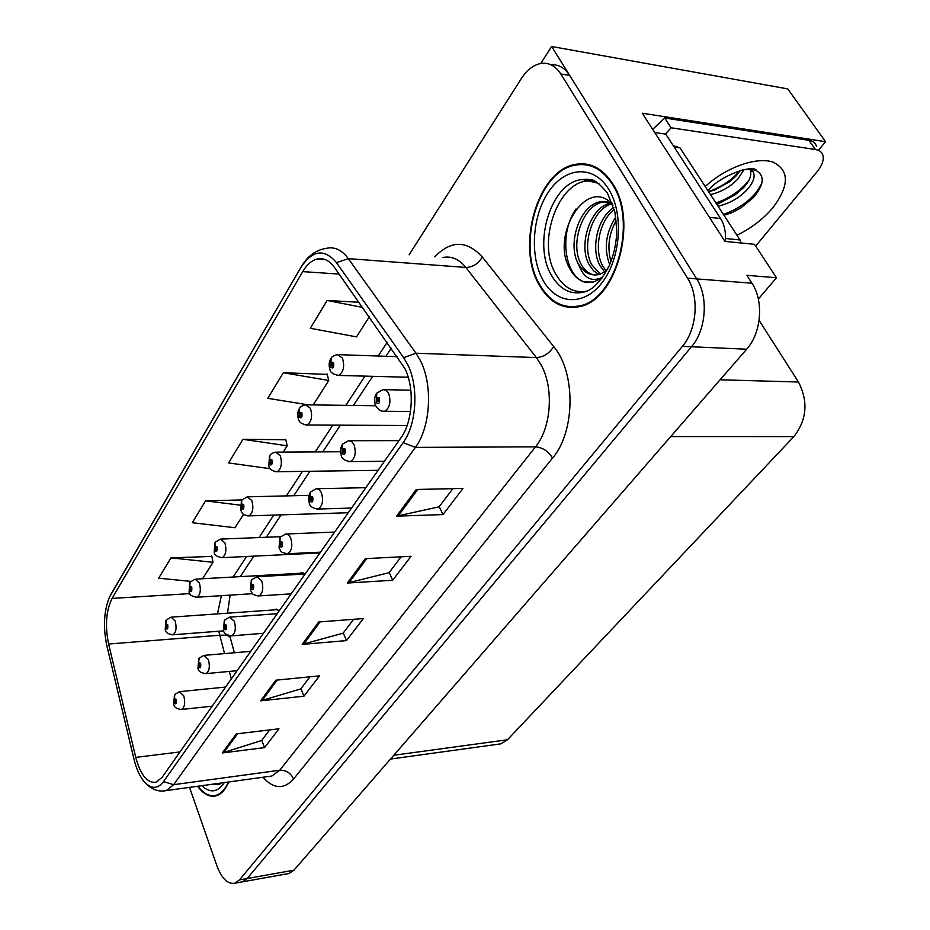 <?xml version="1.0" encoding="UTF-8"?>
<svg xmlns="http://www.w3.org/2000/svg" width="930" height="930" viewBox="0 0 930 930"><rect width="100%" height="100%" fill="white"/><g stroke="black" fill="none" stroke-linecap="round" stroke-linejoin="round"><path stroke-width="1.4" d="M304.738 574.031L301.355 572.624L300.123 573.275M279.163 610.94L275.664 609.22L274.478 609.871M579.599 163.808L577.344 164.668M758.345 299.076L776.492 277.745L754.544 244.311L724.981 241.416L642.27 113.216L825.549 141.697L818.9 149.846M287.312 873.805L289.125 873.479L293.927 870.189L746.662 349.203C761.391 333.033 764.018 300.983 751.94 283.208L746.86 275.327L776.492 277.745M289.125 873.479L240.719 882.152L242.486 881.826L247.171 878.513L691.502 346.75C706.079 330.115 708.66 297.135 696.675 278.895L551.641 46.5L540.749 63.484M551.641 46.5L787.78 88.908L825.549 141.697M759.101 320.373L798.463 382.021C808.426 401.551 806.891 419.744 793.883 436.6L507.466 739.769L500.91 743.837L498.096 744.233M612.765 183.756C602.605 168.214 590.097 161.762 575.228 164.401C537.226 170.539 515.836 246.799 539.481 285.382C549.525 302.506 562.697 309.609 578.995 306.702C615.8 301.413 638.678 222.061 612.765 183.756M589.876 164.889L587.26 165.052M404.817 368.466C414.838 387.961 412.874 421.72 400.9 437.891L162.064 777.387L156.112 782.188C147.382 783.409 140.593 775.143 135.768 757.392L108.612 644.025C104.892 625.82 106.067 610.615 112.112 598.42L302.75 271.618C306.819 264.725 311.55 260.54 316.932 259.052C323.431 257.552 329.267 260.342 334.451 267.422L404.817 368.466M407.584 364.374L403.655 357.701L336.509 262.667C324.303 248.322 312.41 249.949 300.843 267.526L109.415 597.327C103.835 611.161 102.998 627.332 106.892 645.862L133.943 759.043C136.501 769.482 140.209 777.352 145.068 782.642C151.741 789.233 157.879 788.896 163.506 781.619L403.155 442.645C416.687 424.475 418.919 386.334 407.584 364.374M189.534 787.373L216.841 865.667C221.747 878.606 227.757 884.453 234.86 883.198L242.486 881.826L247.171 878.513L691.502 346.75C706.079 330.115 708.66 297.135 696.675 278.895L569.718 75.47C564.743 67.809 558.512 64.251 551.037 64.798M582.168 164.505L584.819 163.913M269.665 729.911L261.632 740.501L222.235 752.963L264.55 747.627L278.965 728.806L236.278 733.898L222.235 752.963M261.783 740.303L264.55 747.627M309.981 676.819L300.785 688.921L260.621 700.836L303.924 696.21L319.49 675.866L275.815 680.202L260.621 700.836M300.936 688.735L303.924 696.21M452.84 488.657L439.041 506.838L396.622 516.15L442.971 514.581L462.989 488.424L416.256 489.482L396.622 516.15M439.181 506.641L442.971 514.581M401.097 556.814L389.054 572.671L347.367 583.04L392.681 580.262L411.037 556.303L365.327 558.651L347.367 583.04M389.205 572.485L392.681 580.262M353.644 619.299L343.124 633.156L302.192 644.385L346.495 640.596L363.363 618.555L318.688 621.984L302.192 644.385M343.275 632.97L346.495 640.596M197.602 786.269C203.519 794.255 209.715 797.452 216.179 795.824C221.294 794.255 225.502 789.64 228.815 781.956M234.86 883.198L239.522 879.873L682.388 346.344C696.942 329.627 699.511 296.507 687.537 278.186L560.813 73.97C555.408 65.693 548.654 62.205 540.539 63.519C533.25 65.065 526.822 70.122 521.265 78.69L409.095 254.832M211.889 556.419L170.992 557.872L158.658 578.193L190.778 581.366M327.186 374.383L283.325 372.732L267.794 398.331L308.353 404.852M358.957 302.273L327.174 300.46L310.295 328.278L356.527 336.881L369.245 316.898M241.928 499.922L205.588 500.84L192.312 522.718L235.023 527.74L243.579 514.313M285.777 439.762L242.928 439.309L228.582 462.942L270.246 468.697M283.185 452.096L287.196 445.784L285.661 439.274M242.928 439.309L287.196 445.784M313.212 404.922L328.778 380.463L327.058 373.895M283.325 372.732L328.778 380.463M327.174 300.46L362.572 307.412M205.588 500.84L240.08 505.141M202.554 578.739L213.028 562.301L211.808 555.942M170.992 557.872L213.028 562.301M572.031 306.772L574.531 307.4M166.028 620.426L165.61 628.017C167.447 630.063 168.156 628.959 167.714 624.693L165.831 623.832L167.086 625.692L166.796 627.529L165.738 623.972M165.831 623.832L166.307 619.996L171.039 617.16L175.154 620.961C176.874 627.831 176.142 632.435 172.957 634.772L172.155 634.83M166.912 625.355L166.296 625.402M174.631 694.768L174.108 702.696C175.979 704.905 176.688 703.847 176.247 699.523L174.329 698.511L175.607 700.476L175.328 702.301L174.236 698.651M174.329 698.511L174.933 694.338L179.397 691.676L183.745 695.791C185.465 702.627 184.779 707.184 181.664 709.451L180.931 709.52M175.375 700.069L174.794 700.127M189.894 582.529L189.499 590.259C191.429 592.294 192.173 591.131 191.72 586.76L189.72 585.958L191.045 587.818L190.731 589.725L189.627 586.109M190.848 587.458L190.255 587.493M189.72 585.958L190.173 582.099L195.091 579.158L199.357 582.924C201.171 590.004 200.369 594.77 196.962 597.223L196.044 597.269M190.894 587.516L190.208 587.551M215.039 542.597L214.679 550.467C216.713 552.478 217.492 551.246 217.016 546.77L214.911 546.026L216.306 547.886L215.958 549.863L214.818 546.189M216.12 547.561L215.469 547.584M214.911 546.026L215.318 542.167L220.457 539.109L224.874 542.829C226.781 550.118 225.909 555.059 222.258 557.651L221.201 557.686M216.167 547.619L215.435 547.654M241.591 500.445L241.254 508.466C243.393 510.442 244.218 509.14 243.718 504.56L241.509 503.886L242.974 505.734L242.602 507.792L241.405 504.06M242.811 505.443L242.091 505.467M241.509 503.886L241.87 500.003L247.241 496.841L251.798 500.491C253.82 508.013 252.867 513.139 248.949 515.883L247.729 515.906M242.858 505.513L242.044 505.536M198.881 658.58L198.392 666.659C200.357 668.856 201.101 667.74 200.636 663.311L198.625 662.346L199.962 664.322L199.659 666.206L198.52 662.497M198.625 662.346L199.183 658.138L203.833 655.394L208.343 659.475C210.157 666.508 209.413 671.228 206.076 673.611L205.239 673.68M199.752 663.927L199.113 663.985M224.456 620.426L223.991 628.657C226.06 630.842 226.85 629.657 226.362 625.123L224.235 624.216L225.653 626.192L225.327 628.145L224.13 624.367M225.409 625.774L224.804 625.82M224.235 624.216L224.758 619.985L229.605 617.136L234.279 621.17C236.208 628.424 235.383 633.307 231.814 635.818L230.849 635.888M225.455 625.832L224.758 625.89M251.46 580.146L251.019 588.527C253.204 590.69 254.041 589.446 253.541 584.796L251.286 583.947L252.786 585.923L252.425 587.946L251.181 584.11M252.553 585.54L251.879 585.575M251.286 583.947L251.763 579.692L256.831 576.74L261.679 580.715C263.713 588.202 262.818 593.259 258.993 595.921L257.866 595.979M252.6 585.598L251.844 585.644M280.011 537.54L279.616 546.096C281.918 548.223 282.813 546.91 282.278 542.144L279.895 541.353L281.476 543.329L281.081 545.433L279.779 541.527M281.267 542.981L280.523 543.015M279.895 541.353L280.314 537.087L285.638 534.006L288.393 534.669L290.672 537.935C292.822 545.654 291.834 550.909 287.719 553.734L286.405 553.769M281.325 543.05L280.476 543.085M739.699 170.713C746.674 168.876 752.312 168.911 756.59 170.818C764.995 176.096 763.902 185.058 753.312 197.695L740.757 207.96L732.491 212.377L725.691 214.842M718.041 206.228C728.957 203.682 738.315 198.532 746.104 190.778C753.195 183.105 755.567 176.816 753.207 171.911L750.452 170.725C751.719 175.491 749.441 181.118 743.616 187.593L735.2 194.777L720.831 201.984L716.088 203.24M753.207 171.911L750.673 169.411M710.462 194.603C721.285 192.022 730.422 186.814 737.85 178.979L743.895 169.795M708.602 191.743L714.705 190.034L730.062 181.49L735.944 176.119L740.164 170.585M652.686 129.351L664.659 117.994L808.902 140.325C813.087 141.035 815.633 143.104 816.54 146.522M664.659 117.994L671.053 127.782L815.412 149.509C819.597 150.207 822.143 152.253 823.027 155.659C823.934 160.309 821.934 165.68 817.04 171.771L755.695 246.066M671.053 127.782L665.415 134.083M654.987 132.932L712.078 221.421M725.237 241.44C726.098 232.547 724.551 224.909 720.587 218.55L665.764 134.129L655.22 132.583M708.474 191.545C721.134 187.256 731.608 180.292 739.896 170.655M715.914 202.961C729.399 198.346 740.35 190.882 748.755 180.583M723.424 214.493C742.233 207.506 755.044 197.067 761.844 183.164M586.737 291.148C574.252 293.392 564.103 287.998 556.314 274.966C533.564 239.312 563.72 168.318 597.258 183.036L582.622 179.548C588.655 179.002 594.328 180.56 599.652 184.233M612.986 205.112C587.388 174.445 550.13 235.406 569.602 268.247C573.275 275.373 578.123 279.942 584.133 281.953L593.294 282.046L601.838 278.279M612.37 184.314C637.992 222.224 615.369 300.739 578.937 305.97C562.813 308.841 549.781 301.808 539.842 284.882C516.441 246.706 537.61 171.213 575.205 165.156C589.922 162.541 602.315 168.923 612.37 184.314M577.088 307.086L574.554 306.656M609.662 264.655C603.686 248.543 605.732 232.663 615.8 217.016M610.963 261.446C607.046 247.427 608.813 233.79 616.241 220.526M604.826 272.141L599.908 265.573C590.771 249.101 596.99 218.004 613.765 207.623M606.325 271.165L602.57 265.782C593.979 250.112 598.874 221.131 614.265 209.471M598.967 274.559L593.456 270.7L589.178 264.701C577.786 245.218 590.434 206.286 610.987 203.031M600.42 274.152L591.864 264.922C581.006 246.183 592.026 209.018 611.801 203.821M602.64 277.198C591.585 282.592 583.482 278.14 578.332 263.829C566.835 244.02 579.948 204.379 600.699 201.705L612.335 203.24M594.665 274.989C588.923 274.025 584.377 270.386 581.052 264.05C569.544 244.265 582.668 204.681 603.431 202.008L607.615 201.705M578.332 263.829C583.61 272.467 590.422 276.059 598.769 274.606L606.534 271.014M589.736 165.645L592.34 165.703M741.14 242.997L740.024 239.952L680.004 147.847L673.192 145.568M588.004 282.522C565.487 281.197 557.535 234.697 576.112 208.913M228.396 782.014C225.141 789.349 221.038 793.778 216.097 795.29C209.808 796.871 203.775 793.848 197.985 786.21M221.131 783.176L218.701 783.351M269.642 455.886L269.34 464.07C271.606 466 272.478 464.628 271.955 459.932L269.619 459.339L271.176 461.175L270.758 463.314L269.502 459.513M271.037 460.931L270.235 460.931M269.619 459.339L269.921 455.433C270.351 454.154 272.234 453.061 275.559 452.143L280.279 455.735C282.418 463.5 281.372 468.836 277.152 471.743L275.745 471.743M271.083 461.001L270.188 461.013M299.355 408.7L299.088 417.047C301.494 418.942 302.413 417.477 301.866 412.664L299.39 412.164L300.041 413.78L301.029 413.978L300.576 416.21L299.274 412.35M300.925 413.792L300.041 413.78M299.39 412.164L299.634 408.258C300.111 406.887 302.087 405.736 305.563 404.817L310.434 408.328C312.701 416.361 311.55 421.918 307.005 424.998L305.377 424.975M300.971 413.862L299.995 413.862M330.859 358.678L330.65 367.176C333.184 369.024 334.172 367.466 333.591 362.526L330.964 362.119L331.65 363.758L332.708 363.921L332.196 366.246L330.836 362.328M332.638 363.793L331.65 363.758M330.964 362.119L331.138 358.213C331.603 356.783 333.684 355.586 337.404 354.609L342.438 358.05C344.832 366.35 343.565 372.151 338.648 375.441L336.765 375.36M332.684 363.874L331.603 363.839M310.26 492.412L309.899 501.131C312.352 503.223 313.282 501.828 312.724 496.946L310.213 496.248L311.875 498.201L311.445 500.398L310.085 496.422M311.701 497.899L310.876 497.922M310.213 496.248L310.562 491.958L316.154 488.738L319.013 489.378L321.373 492.598C323.652 500.573 322.571 506.048 318.13 509.036L316.607 509.059M311.748 497.969L310.818 497.992M342.345 444.528L342.042 453.433C344.635 455.479 345.635 453.991 345.042 448.981L342.368 448.365L343.077 450.074L344.147 450.318L343.67 452.608L342.24 448.562M343.995 450.062L343.077 450.074M342.368 448.365L342.659 444.063L348.552 440.704L351.528 441.308L353.97 444.482C356.388 452.736 355.19 458.455 350.389 461.629L348.611 461.617M344.053 450.143L343.019 450.143M376.452 393.634L376.208 402.713C378.963 404.713 380.021 403.132 379.405 397.982L376.569 397.47L377.313 399.202L378.44 399.4L377.917 401.795L376.429 397.68M378.336 399.214L377.313 399.202M376.569 397.47L376.766 393.169L383.009 389.635L386.09 390.205L388.612 393.332C391.193 401.876 389.879 407.851 384.66 411.246L382.579 411.176M378.394 399.296L377.255 399.284M751.94 283.208L687.537 278.186M746.662 349.203L682.388 346.344M293.927 870.189L239.522 879.873M507.466 739.769L393.797 755.265M793.883 436.6L670.739 436.565M798.463 382.021L720.087 379.777M434.787 256.854C450.945 240.114 466.779 240.161 482.286 256.994L553.687 346.541C575.972 372.581 575.31 431.787 552.571 458.048L293.601 778.991C290.648 772.946 286.045 770.028 279.779 770.238L535.517 446.842C551.385 427.812 554.117 387.682 540.935 364.607L536.366 357.585L465.837 267.445C459.06 259.121 451.41 255.797 442.901 257.494M293.601 778.991C283.894 789.651 273.653 789.07 262.888 777.248M145.068 782.642C151.532 789.535 158.6 792.186 166.261 790.593L271.862 776.015L268.503 776.48L271.862 776.015L279.779 770.238L173.666 784.688L166.261 790.593L162.843 791.023M300.843 267.526L301.18 266.887C307.644 255.983 316.072 249.798 326.442 248.333C334.533 246.485 341.822 249.914 348.308 258.621L415.977 353.214L420.383 360.608C433.089 384.915 430.567 427.3 415.396 447.377L403.155 442.645M403.655 357.701L415.977 353.214L536.366 357.585C543.492 357.143 549.258 353.47 553.687 346.541M110.798 594.63L300.995 267.201M482.286 256.994C478.264 263.783 472.789 267.27 465.837 267.445L348.308 258.621L336.509 262.667M163.506 781.619L173.666 784.688L415.396 447.377L535.517 446.842C542.62 447.481 548.305 451.224 552.571 458.048M560.813 73.97L569.718 75.47M112.112 598.42L189.918 593.619M221.375 595.677L217.481 613.881M218.748 631.226L224.583 653.604M108.612 644.025L219.689 635.248C226.478 634.83 230.07 635.864 230.489 638.352L234.36 652.755M135.768 757.392L179.967 751.928M229.338 671.425L231.338 678.923M302.75 271.618L339.148 274.094M387.159 342.368L378.196 356.027M365.002 376.127L345.809 405.352M332.824 425.138L315.258 451.899M302.471 471.382L286.37 495.899M273.769 515.092L259.04 537.54M246.601 556.477L233.116 577.03M303.703 644.118L320.106 621.879M348.913 582.808L366.769 558.57M398.191 515.964L417.744 489.447M262.097 700.546L277.198 680.062M223.688 752.649L237.627 733.735M705.207 186.535C725.865 167.412 756.66 156.414 773.086 162.145C789.396 170.306 789.442 185.361 773.249 207.285C763.484 218.934 751.382 228.245 736.932 235.209M716.937 204.53L735.2 194.777M720.587 218.55L709.95 217.388M808.902 140.325L815.412 149.509M551.699 275.71C531.96 244.09 551.397 181.025 582.622 179.548L589.783 179.525C593.886 179.199 599.804 183.791 607.534 193.289L614.881 212.04C616.509 225.548 617.02 233.918 616.416 237.138C615.416 247.496 613.01 257.006 609.197 265.689C601.512 280.407 593.642 289.056 585.586 291.648C571.718 295.496 560.418 290.183 551.699 275.71M608.743 189.336C623.984 213.679 620.752 258.435 602.256 282.383C583.982 306.691 556.454 304.691 543.108 280.36C529.496 256.366 532.076 215.62 548.956 191.289C565.603 166.633 593.782 164.622 608.743 189.336M584.47 179.606L586.226 179.199M680.004 147.847L674.134 147.021M740.024 239.952L725.458 238.51M221.363 782.979L219.596 784.257L212.424 784.223M224.339 782.572C217.69 792.441 210.192 793.476 201.833 785.676M302.378 572.566L301.355 572.624M276.559 609.15L275.664 609.22M500.91 743.837L390.507 759.054M109.415 597.327L111.17 593.968M316.932 259.052L325.488 259.691M391.263 348.204L385.915 356.295M372.674 376.325L353.423 405.457M340.38 425.173L322.745 451.852M309.911 471.278L293.752 495.725M281.093 514.86L266.294 537.249M253.809 556.128L240.254 576.623M230.105 595.13L227.525 613.172M229.838 635.818L230.268 637.527M223.746 630.842L172.957 634.772C167.946 634.167 165.377 632.4 165.238 629.459L165.877 620.67M277.826 609.638L171.829 617.102M212.145 706.184L181.664 709.451C176.63 709.032 173.98 707.23 173.712 704.033L174.445 695.036M225.606 687.061L180.118 691.606M252.646 593.7L196.962 597.223C191.778 596.502 189.15 594.712 189.092 591.84L189.732 582.784M303.668 573.078L195.998 579.111M319.955 552.955L222.258 557.651C216.876 556.791 214.202 554.966 214.226 552.199L214.877 542.841M280.662 536.668L221.503 539.075M348.25 512.732L248.949 515.883C241.056 514.476 242.928 513.441 240.765 510.372L241.416 500.7M308.9 495.353L248.426 496.806M237.115 670.693L206.076 673.611C200.868 673.076 198.16 671.251 197.962 668.124L198.695 658.859M250.74 651.337L204.658 655.325M263.423 633.307L231.814 635.818C226.409 635.167 223.642 633.307 223.526 630.261L224.269 620.705M277.21 613.707L230.559 617.067M291.183 593.851L258.993 595.921C251.019 594.677 252.879 593.724 250.507 590.294L251.263 580.413M305.133 574.008L257.924 576.681M320.513 552.164L287.719 553.734C279.233 552.234 281.476 551.339 279.058 548.026L279.814 537.819M334.649 532.065L286.905 533.96M707.893 190.65C720.157 175.2 754.765 163.692 756.59 170.818M586.202 179.199L591.306 179.874M578.937 305.97L581.238 306.11M603.431 202.008L600.71 201.705M216.097 795.29L218.341 794.976M378.092 470.313L277.152 471.743C272.339 471.161 269.56 469.301 268.805 466.151L269.468 456.142M340.485 451.748L276.931 452.131M407.119 425.51L307.005 424.998C301.843 424.15 299.007 422.278 298.507 419.36C297.251 415.466 297.472 412.002 299.169 408.968M375.569 405.747L307.144 404.841M408.212 377.243L338.648 375.441C333.173 374.337 330.29 372.442 329.999 369.745C328.674 365.478 328.906 361.875 330.673 358.934M397.215 356.678L339.218 354.679M351.54 508.047L318.13 509.036C312.899 508.385 309.946 506.455 309.283 503.281L308.469 498.05L310.05 492.691M365.874 487.68L317.618 488.715M384.439 461.28L350.389 461.629C344.821 460.734 341.822 458.792 341.368 455.805C339.962 451.98 340.217 448.318 342.135 444.819M398.97 440.634L350.261 440.704M410.502 411.525L384.66 411.246C381.161 411.769 378.092 409.805 375.464 405.352C373.976 401.19 374.232 397.377 376.243 393.925M410.827 390.205L384.997 389.682"/></g></svg>
